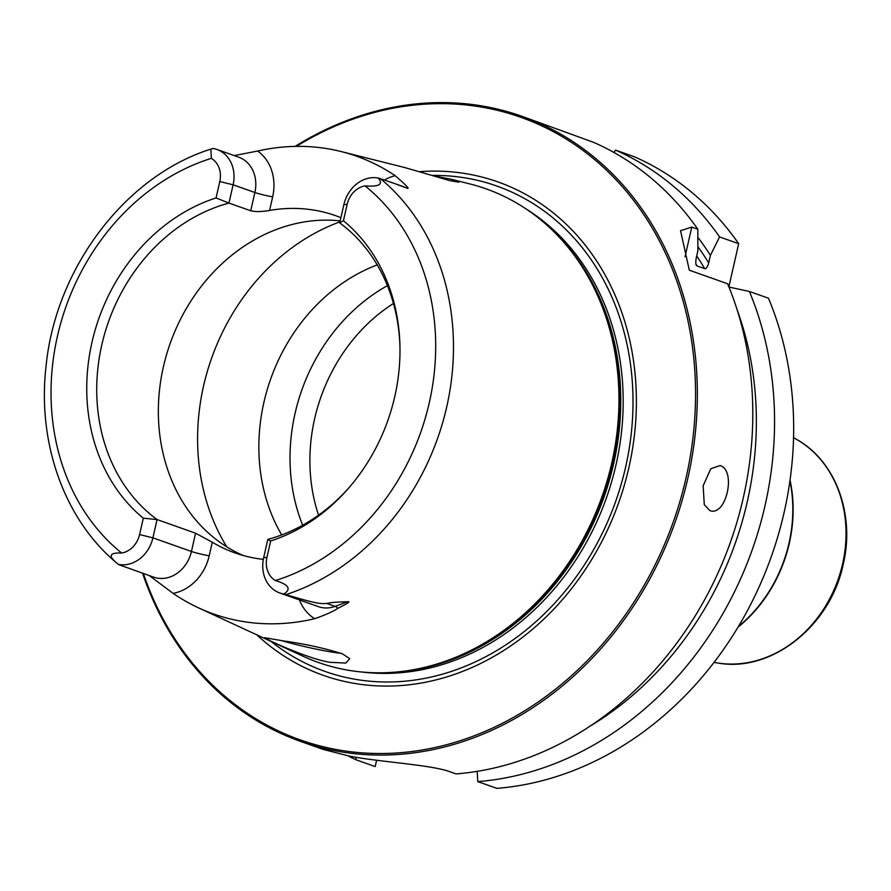 <?xml version="1.0" encoding="UTF-8"?>
<svg xmlns="http://www.w3.org/2000/svg" width="891" height="891" viewBox="0 0 891 891"><rect width="100%" height="100%" fill="white"/><g stroke="black" fill="none" stroke-linecap="round" stroke-linejoin="round"><path stroke-width="1.34" d="M521.781 116.242A331.586 279.963 -70.5 0 1 682.116 500.452A331.586 279.963 -70.5 0 1 337.934 751.302A331.586 279.963 109.5 0 1 300.612 741.435L322.898 749.32L348.325 755.869A331.586 279.963 109.5 0 0 353.85 756.927A331.586 279.963 109.5 0 0 359.396 757.851C388.22 762.462 433.438 765.469 450 771.773L456.036 773.911A331.586 279.963 109.5 0 0 727.624 283.761L689.311 270.196L680.535 230.658L691.772 227.094L697.82 229.221A331.586 279.963 109.5 0 0 593.751 142.404L521.781 116.242A331.586 279.963 -70.5 0 0 484.459 106.374A331.586 279.963 109.5 0 0 295.11 146.402M300.612 741.435A331.586 279.963 109.5 0 1 142.571 573.236M355.932 757.294L356.077 759.811L375.178 766.572L376.615 760.257M477.799 781.607A331.586 279.963 109.5 0 0 749.387 291.457L768.488 298.218A331.586 279.963 109.5 0 1 496.9 788.368L477.799 781.607L477.186 771.35M728.883 286.802L738.672 243.677A331.586 279.963 109.5 0 0 634.615 156.861L615.514 150.1A331.586 279.963 109.5 0 1 719.572 236.928L738.672 243.677M356.077 759.811A331.586 279.963 109.5 0 1 347.913 755.791M720.062 465.57C736.679 470.415 726.076 517.092 709.837 510.565L704.291 504.674L703.144 485.807L710.806 468.711L720.062 465.57M749.387 291.457L728.983 287.047M590.065 726.165A315.815 266.654 -70.5 0 0 737.247 310.124M719.572 236.928L710.417 255.372A315.815 266.654 -70.5 0 0 697.842 237.296M614.088 152.561L615.514 150.1M710.417 255.372L708.701 262.934C707.32 267.311 705.984 269.216 704.692 268.637L697.152 265.975A305.056 257.566 -70.5 0 0 695.882 263.847M697.82 229.221L697.853 250.928L696.138 258.49C695.47 263.123 695.804 265.618 697.152 265.975L696.372 265.262M143.351 573.503A330.26 278.838 109.5 0 0 337.555 749.765A330.26 278.838 -70.5 0 0 686.048 477.921A330.26 278.838 -70.5 0 0 483.49 107.421A330.26 278.838 109.5 0 0 296.38 146.38M419.661 171.662A261.709 220.968 109.5 0 1 468.343 174.09A261.709 220.968 -70.5 0 1 628.857 467.686A261.709 220.968 -70.5 0 1 352.702 683.107A261.709 220.968 109.5 0 1 256.842 634.86M410.628 670.199A251.217 212.114 -70.5 0 0 602.116 496.376A251.217 212.114 -70.5 0 0 562.533 240.815L563.903 242.352A250.126 211.189 -70.5 0 1 603.318 496.799A250.126 211.189 -70.5 0 1 412.667 669.854L410.628 670.199A251.217 212.114 -70.5 0 1 346.644 669.943A251.217 212.114 109.5 0 1 302.84 656.144L198.559 607.874A240.459 203.025 109.5 0 1 173.088 593.35L149.343 575.631M562.533 240.815A251.217 212.114 -70.5 0 0 469.891 183.947L451.035 179.202L458.787 182.176L449.988 180.673L405.127 167.653L341.253 151.581A238.799 201.622 109.5 0 1 395.147 175.672C407.042 185.941 410.74 190.006 406.251 187.867L393.933 183.301L403.434 186.665A32.366 27.32 109.5 0 1 406.251 187.867M283.616 640.941C305.023 643.915 324.636 648.214 342.489 653.849L349.751 658.683L345.842 663.071L330.082 662.325C312.808 659.696 282.759 646.777 270.563 640.974L264.605 637.689L283.616 640.941M433.338 175.805L451.035 179.202M234.233 155.591L257.61 151.047A238.799 201.622 109.5 0 1 329.625 149.087A238.799 201.622 109.5 0 1 341.253 151.581M350.486 485.996A175.739 148.385 109.5 0 1 267.812 539.4L270.664 540.982L266.944 557.376A22.42 18.923 -70.5 0 0 275.386 580.564C288.773 584.574 291.569 589.062 283.784 594.019L285.978 594.62A236.104 199.35 -70.5 0 0 446.703 406.975A236.104 199.35 -70.5 0 0 380.468 178.701L393.933 183.301M285.978 594.62C321.139 605.29 321.774 603.485 326.897 603.474C330.004 602.55 336.921 601.982 347.635 601.77C350.965 601.247 347.724 603.43 337.912 608.297C333.602 611.282 325.872 614.745 314.712 618.699A240.459 203.025 109.5 0 1 240.481 621.083A240.459 203.025 109.5 0 1 198.559 607.874M340.908 217.694A175.739 148.385 109.5 0 0 335.473 215.633A175.739 148.385 109.5 0 0 315.692 210.41A175.739 148.385 -70.5 0 0 269.561 210.465C261.486 211.802 255.216 211.913 250.727 210.777L228.954 203.081A175.739 148.385 109.5 0 0 101.774 344.995A175.739 148.385 109.5 0 0 157.05 519.564L152.907 537.841A32.366 27.32 109.5 0 1 118.481 564.426C107.833 556.218 108.891 552.42 121.666 553.044A22.42 18.923 109.5 0 0 139.575 534.578L143.306 518.183L157.05 519.564L195.575 533.197L212.281 542.218A175.739 148.385 -70.5 0 0 235.001 552.91A175.739 148.385 -70.5 0 0 254.781 558.145A175.739 148.385 109.5 0 0 263.313 559.37M118.982 564.727L153.631 577.145A32.366 27.32 109.5 0 0 191.431 551.473A13.265 0.98 -167.2 0 0 209.196 555.817A45.63 38.525 109.5 0 1 173.088 593.35M341.164 653.303A39.794 2.929 12.8 0 1 280.999 640.462M340.184 220.89A175.739 148.385 -70.5 0 0 166.428 355.086A175.739 148.385 -70.5 0 0 243.299 555.527M270.664 540.982A181.486 153.23 109.5 0 0 349.651 486.976A181.486 153.23 109.5 0 0 399.914 344.928A181.486 153.23 109.5 0 0 343.425 220.734L339.716 222.906A175.739 148.385 109.5 0 1 399.936 346.209M380.468 178.701L378.285 178.044C383.542 184.348 379.132 186.965 365.054 185.874A22.42 18.923 109.5 0 0 347.145 204.34L343.87 204.64A32.366 27.32 109.5 0 1 378.285 178.044M211.334 158.353L210.889 149.098L212.994 148.452A32.366 27.32 -70.5 0 1 216.903 149.465A32.366 27.32 -70.5 0 1 233.108 184.805L219.787 181.541A22.42 18.923 -70.5 0 0 211.334 158.353A222.861 188.168 -70.5 0 0 57.436 336.174A222.861 188.168 -70.5 0 0 121.666 553.044M267.812 539.4L263.669 557.666A32.366 27.32 -70.5 0 0 279.874 593.016A32.366 27.32 -70.5 0 0 283.784 594.019M143.306 518.183A181.486 153.23 109.5 0 1 91.962 342.356A181.486 153.23 109.5 0 1 216.056 197.936L219.787 181.541M250.727 210.777L254.882 192.512L233.108 184.805L228.954 203.081L216.056 197.936M343.425 220.734L347.145 204.34M339.716 222.906L343.87 204.64M281.69 534.934A175.739 148.385 109.5 0 1 377.216 264.905M387.407 285.655A175.739 148.385 -70.5 0 0 302.662 525.2M789.938 480.895A132.636 111.988 109.5 0 1 789.003 543.154A132.636 111.988 109.5 0 1 738.416 626.529M738.004 627.208A132.603 111.954 -70.5 0 0 789.315 543.265A132.603 111.954 109.5 0 0 790.05 480.104M793.547 437.637L797.066 439.675A119.962 101.296 109.5 0 1 842.585 563.958A119.962 101.296 -70.5 0 1 718.035 663.049L714.025 662.425M733.026 534.7A310.023 261.765 109.5 0 1 727.992 548.901M697.853 246.595A310.023 261.765 109.5 0 1 708.701 262.934M704.692 268.637A305.056 257.566 -70.5 0 0 696.706 255.951M685.045 256.731L691.772 227.094M432.068 175.416A257.454 217.371 109.5 0 1 467.708 178.334A257.454 217.371 -70.5 0 1 625.605 467.151A257.454 217.371 -70.5 0 1 353.95 679.076A257.454 217.371 109.5 0 1 271.053 641.431M362.192 672.048A249.892 210.989 -70.5 0 0 606.426 497.902A249.892 210.989 -70.5 0 0 526.035 208.917M397.208 671.948A249.892 210.989 -70.5 0 0 604.009 497.044A249.892 210.989 -70.5 0 0 553.2 231.014M212.281 542.218L209.196 555.817M299.499 599.955A45.63 38.525 -70.5 0 0 314.712 618.699M339.961 221.837A208.895 176.373 -70.5 0 0 226.782 546.851M195.575 533.197L191.431 551.473L152.907 537.841L139.575 534.578M275.386 580.564A222.861 188.168 -70.5 0 0 429.284 402.743A222.861 188.168 -70.5 0 0 365.054 185.874M263.669 557.666L266.944 557.376M279.874 593.016L318.399 606.637A32.366 27.32 -70.5 0 0 335.072 606.37L326.897 603.474M337.912 608.297A13.265 5.825 69.9 0 0 335.072 606.37L347.635 601.77M269.561 210.465L272.646 196.866A45.63 38.525 -70.5 0 0 257.61 151.047M384.444 180.027A45.63 38.525 109.5 0 1 395.147 175.672M272.646 196.866A13.265 0.98 12.8 0 1 254.882 192.512A32.366 27.32 -70.5 0 0 238.677 157.172L216.903 149.465M393.454 303.475A165.125 139.419 -70.5 0 0 318.566 515.143M797.066 439.675C835.791 461.36 855.193 514.664 843.22 564.326C830.635 625.649 771.639 672.794 718.035 663.049M210.889 149.098C124.929 176.173 55.309 268.681 45.987 366.869C37.155 444.152 65.099 521.268 118.525 564.504"/></g></svg>
